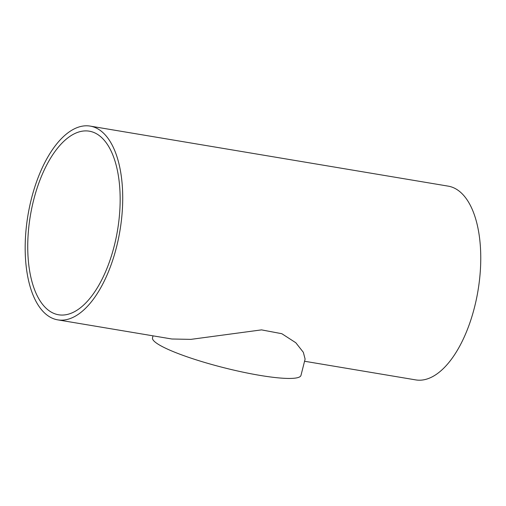 <?xml version="1.0" encoding="UTF-8"?>
<svg xmlns="http://www.w3.org/2000/svg" width="506" height="506" viewBox="0 0 506 506"><rect width="100%" height="100%" fill="white"/><g stroke="black" fill="none" stroke-linecap="round" stroke-linejoin="round"><path stroke-width="0.76" d="M33.611 200.18A93.072 44.193 99.5 0 1 89.341 131.187A93.072 44.193 99.5 0 1 117.531 230.287A93.072 44.193 99.5 0 1 58.557 314.77A93.072 44.193 99.5 0 1 33.611 200.18M57.703 319.855A98.227 46.641 -80.5 0 0 119.947 230.692A98.227 46.641 -80.5 0 0 90.194 126.102A98.227 46.641 -80.5 0 0 31.378 198.915A98.227 46.641 -80.5 0 0 57.703 319.855L171.857 339.001L190.863 339.374L261.507 329.88L281.829 333.707L295.814 342.745L303.341 352.309L305.105 359.089L300.975 375.414A76.57 11.448 -165.8 0 1 242.418 372.036A76.57 11.448 -165.8 0 1 160.282 345.484A76.57 11.448 -165.8 0 1 152.515 337.844L153.021 335.839M90.194 126.102L448.234 186.145A98.227 46.641 99.5 0 1 477.987 290.735A98.227 46.641 99.5 0 1 415.742 379.898L304.561 361.252"/></g></svg>
